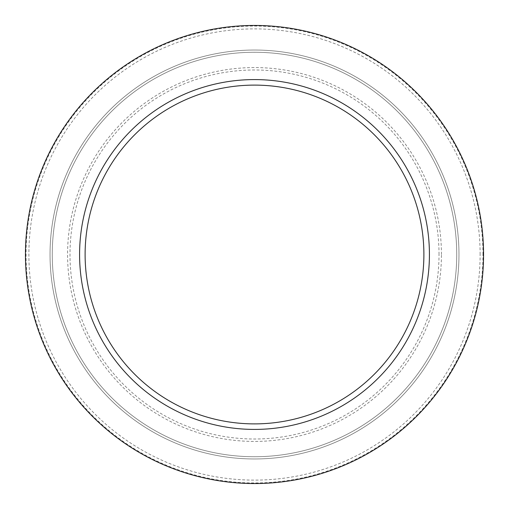<?xml version="1.0" encoding="UTF-8"?>
<svg xmlns="http://www.w3.org/2000/svg" width="509" height="509" viewBox="0 0 509 509"><rect width="100%" height="100%" fill="white"/><g stroke="black" fill="none" stroke-linecap="round" stroke-linejoin="round"><path stroke-width="0.38" stroke-dasharray="2.54 1.91" d="M482.952 254.5A228.452 228.452 0 0 0 140.274 56.658A228.452 228.452 0 0 0 140.274 452.342A228.452 228.452 0 0 0 482.952 254.5M480.121 254.5A225.621 225.621 0 0 0 141.693 59.108A225.621 225.621 0 0 0 141.693 449.892A225.621 225.621 0 0 0 480.121 254.5M456.732 254.5A202.232 202.232 0 0 0 153.381 79.359A202.232 202.232 0 0 0 153.381 429.641A202.232 202.232 0 0 0 456.732 254.5A202.232 202.232 0 0 0 153.381 79.359A202.232 202.232 0 0 0 153.381 429.641A202.232 202.232 0 0 0 456.732 254.5A202.232 202.232 0 0 0 153.381 79.359A202.232 202.232 0 0 0 153.381 429.641A202.232 202.232 0 0 0 456.732 254.5M439.019 254.5A184.519 184.519 0 0 0 162.244 94.706A184.519 184.519 0 0 0 162.244 414.294A184.519 184.519 0 0 0 439.019 254.5M441.437 254.5A186.937 186.937 0 0 0 161.035 92.613A186.937 186.937 0 0 0 161.035 416.387A186.937 186.937 0 0 0 441.437 254.5M458.972 254.5A204.472 204.472 0 0 0 152.267 77.425A204.472 204.472 0 0 0 152.267 431.575A204.472 204.472 0 0 0 458.972 254.5A204.472 204.472 0 0 0 152.267 77.425A204.472 204.472 0 0 0 152.267 431.575A204.472 204.472 0 0 0 458.972 254.5"/><path stroke-width="0.76" d="M483.55 254.5A229.05 229.05 0 0 0 139.975 56.136A229.05 229.05 0 0 0 139.975 452.864A229.05 229.05 0 0 0 483.55 254.5M429.424 254.5A174.924 174.924 0 0 0 167.041 103.015A174.924 174.924 0 0 0 167.041 405.985A174.924 174.924 0 0 0 429.424 254.5M423.889 254.5A169.389 169.389 0 0 0 169.802 107.806A169.389 169.389 0 0 0 169.802 401.194A169.389 169.389 0 0 0 423.889 254.5"/></g></svg>

